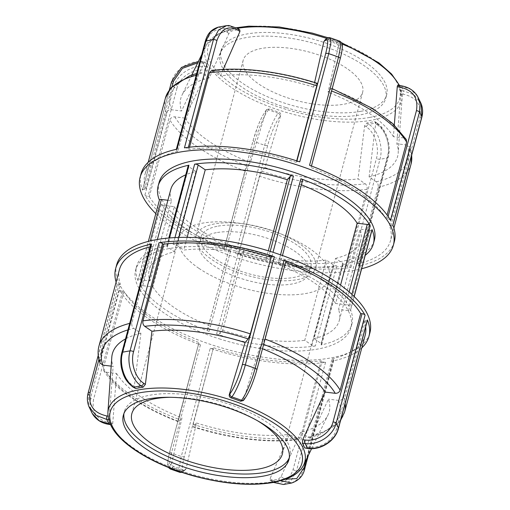 <?xml version="1.0" encoding="UTF-8"?>
<svg xmlns="http://www.w3.org/2000/svg" width="510" height="510" viewBox="0 0 510 510"><rect width="100%" height="100%" fill="white"/><g stroke="black" fill="none" stroke-linecap="round" stroke-linejoin="round"><path stroke-width="0.38" stroke-dasharray="2.55 1.91" d="M302.608 180.31A2.62 1.065 15 0 1 302.513 180.489L299.51 184.072L278.007 264.333L281.004 260.75A2.62 1.065 -165 0 0 281.099 260.578A2.62 1.065 -165 0 0 279.397 259.048A111.441 45.135 15 0 1 348.732 306.153A2.62 1.065 -165 0 0 345.697 304.706L335.631 303.482L340.553 285.109M265.818 260.049A98.328 39.825 -165 0 0 183.727 250.085L176.664 245.291A2.62 1.065 -165 0 0 173.132 244.43A111.441 45.135 15 0 1 271.906 256.415A2.62 1.065 -165 0 0 268.815 256.466L265.818 260.049L268.292 250.805M219.166 338.799A111.441 45.135 -165 0 0 350.912 327.694A111.441 45.135 -165 0 0 254.949 255.255A111.441 45.135 -165 0 0 135.628 270.007A111.441 45.135 -165 0 0 219.166 338.799M315.365 345.971A111.441 45.135 15 0 1 220.148 335.153A111.441 45.135 15 0 1 216.591 333.993A2.62 1.065 -165 0 0 219.676 333.935L222.679 330.353L244.182 250.091L241.185 253.674A2.62 1.065 15 0 1 238.094 253.725A111.441 45.135 -165 0 0 241.651 254.892A111.441 45.135 -165 0 0 336.868 265.71A2.62 1.065 15 0 1 333.336 264.849L326.272 260.049L304.763 340.317L311.827 345.117A2.62 1.065 -165 0 0 315.365 345.971L336.868 265.71M159.088 182.446A111.441 45.135 -165 0 0 242.626 251.239A111.441 45.135 -165 0 0 374.372 240.133M159.413 200.143A111.441 45.135 -165 0 0 159.49 200.322A2.62 1.065 15 0 1 159.458 199.99M137.98 280.583A111.441 45.135 15 0 1 136.603 266.36A111.441 45.135 15 0 1 167.42 245.463A2.62 1.065 -165 0 0 166.694 245.954A2.62 1.065 -165 0 0 167.369 246.967L174.433 251.768A98.328 39.825 -165 0 0 149.271 269.752A98.328 39.825 -165 0 0 149.972 280.959L139.906 279.735A2.62 1.065 -165 0 0 137.949 280.251A2.62 1.065 -165 0 0 137.98 280.583L159.49 200.322M161.268 203.987A111.441 45.135 -165 0 0 230.603 251.092A2.62 1.065 15 0 1 228.901 249.562A2.62 1.065 15 0 1 228.996 249.384L231.993 245.807L210.49 326.068L207.487 329.651A2.62 1.065 -165 0 0 207.391 329.83A2.62 1.065 -165 0 0 209.1 331.36A111.441 45.135 15 0 1 139.759 284.248A2.62 1.065 -165 0 0 142.8 285.702L152.86 286.92L174.369 206.658L164.303 205.434A2.62 1.065 15 0 1 161.268 203.987L139.759 284.248M372.051 229.889A2.62 1.065 15 0 1 370.094 230.405L360.028 229.181L338.525 309.442L348.591 310.666A2.62 1.065 -165 0 0 350.542 310.15A2.62 1.065 -165 0 0 350.51 309.819A111.441 45.135 15 0 1 351.887 324.041A111.441 45.135 15 0 1 321.077 344.945A2.62 1.065 -165 0 0 321.797 344.448A2.62 1.065 -165 0 0 321.128 343.434L314.058 338.634L335.567 258.372L342.631 263.173A2.62 1.065 15 0 1 343.306 264.186A2.62 1.065 15 0 1 342.58 264.677A111.441 45.135 -165 0 0 365.243 255.293M167.892 200.258L171.475 200.691L149.972 280.959M174.433 251.768L195.942 171.5A98.328 39.825 -165 0 0 185.755 174.822M170.773 189.49A98.328 39.825 -165 0 0 171.475 200.691M195.942 171.5L188.872 166.7A2.62 1.065 15 0 1 188.203 165.686M174.369 206.658A98.328 39.825 -165 0 0 231.993 245.807M244.182 250.091A98.328 39.825 -165 0 0 326.272 260.049M335.567 258.372A98.328 39.825 -165 0 0 360.729 240.388A98.328 39.825 -165 0 0 360.028 229.181M301.404 184.805A98.328 39.825 -165 0 0 299.51 184.072M152.86 286.92A98.328 39.825 -165 0 0 210.49 326.068M222.679 330.353A98.328 39.825 -165 0 0 304.763 340.317M314.058 338.634A98.328 39.825 -165 0 0 339.226 320.65A98.328 39.825 -165 0 0 338.525 309.442M335.631 303.482A98.328 39.825 -165 0 0 278.007 264.333M187.138 237.367L183.727 250.085M346.749 68.385A61.844 25.047 -165 0 0 283.866 47.634A61.844 25.047 -165 0 0 243.168 60.295A61.844 25.047 -165 0 0 296.418 100.495A61.844 25.047 -165 0 0 362.635 92.31A61.844 25.047 -165 0 0 346.749 68.385M299.727 243.876A61.844 25.047 -165 0 0 236.844 223.125A61.844 25.047 -165 0 0 196.146 235.786A61.844 25.047 -165 0 0 249.396 275.986A61.844 25.047 -165 0 0 315.613 267.801A61.844 25.047 -165 0 0 299.727 243.876M218.089 226.115A56.897 23.046 15 0 1 280.57 236.041A56.897 23.046 15 0 1 310.832 266.52A56.897 23.046 15 0 1 249.913 274.048A56.897 23.046 15 0 1 200.921 237.067A56.897 23.046 15 0 1 218.089 226.115M170.423 397.303A77.922 31.556 15 0 1 257.129 420.533M198.868 268.317A77.922 31.556 15 0 1 178.857 238.176A77.922 31.556 15 0 1 262.293 227.862A77.922 31.556 15 0 1 329.39 278.511A77.922 31.556 15 0 1 278.103 294.461A77.922 31.556 15 0 1 198.868 268.317M216.329 232.675A56.897 23.046 -165 0 0 199.168 243.621A56.897 23.046 -165 0 0 248.16 280.602A56.897 23.046 -165 0 0 309.079 273.073A56.897 23.046 -165 0 0 278.817 242.594A56.897 23.046 -165 0 0 216.329 232.675M264.894 167.592A112.225 45.454 -165 0 0 358.052 178.895L365.249 183.791C366.862 185.136 367.449 186.979 367.022 189.306L346.494 265.92L347.457 266.571A2.62 1.065 -165 0 0 350.976 267.431A131.102 53.097 15 0 1 235.677 253.444A2.62 1.065 -165 0 0 238.75 253.387L259.692 176.281L261.834 171.239L264.894 167.592L280.71 115.547C281.023 114.017 280.443 112.927 278.976 112.276A102.025 41.323 15 0 1 269.363 108.898L266.692 109.573L266.22 110.453L250.404 162.499L247.344 166.152L245.202 171.188L224.266 248.293A2.62 1.065 -165 0 0 224.17 248.472A2.62 1.065 -165 0 0 225.866 249.996A131.102 53.097 15 0 1 144.923 195.005A2.62 1.065 -165 0 0 147.957 196.446L149.328 196.611L169.855 119.997C170.684 117.81 172.316 116.752 174.745 116.828L185.002 118.071L207.309 70.431L207.627 66.957A102.025 41.323 15 0 1 205.345 62.252L202.336 61.64A2.62 0.79 -83.1 0 1 202.642 61.927C189.446 59.963 174.586 69.609 171.583 82.021L142.596 190.204A131.102 53.097 15 0 1 141.072 173.712M224.266 248.293L253.253 140.11C257.04 126.971 261.126 117.376 265.493 111.32A2.62 2.359 -140 0 1 268.553 109.86C264.626 114.234 258.073 129.546 254.853 141.812L225.866 249.996M235.677 253.444L264.664 145.261C267.884 132.995 274.361 117.676 278.167 113.239A2.62 2.359 -140 0 1 279.984 116.414C275.61 122.476 271.53 132.071 267.744 145.203L238.75 253.387M155.811 213.601A131.102 53.097 -165 0 0 237.073 257.875A131.102 53.097 -165 0 0 357.484 269.733A131.102 53.097 -165 0 0 361.635 268.751M394.345 241.574A131.102 53.097 15 0 1 358.46 266.08A2.62 1.065 -165 0 0 359.18 265.595A2.62 1.065 -165 0 0 358.505 264.575L357.542 263.925A127.168 51.504 -165 0 0 390.545 240.554A127.168 51.504 -165 0 0 389.532 225.758L390.902 225.924A2.62 1.065 -165 0 0 392.853 225.407A2.62 1.065 -165 0 0 392.821 225.082M144.923 195.005L173.91 86.821C176.893 74.39 191.766 64.757 204.924 66.625A104.882 42.477 -165 0 1 202.642 61.927L205.345 62.252C205.014 61.678 204.523 62.041 203.866 63.342L181.566 110.982L171.309 109.739C168.874 109.669 167.242 110.727 166.413 112.914L145.885 189.529L144.515 189.363A2.62 1.065 -165 0 0 142.564 189.873A2.62 1.065 -165 0 0 142.596 190.204M189.503 147.192L188.923 149.36L187.96 148.71A2.62 1.065 -165 0 0 184.435 147.849M237.819 28.503A2.62 1.562 -55.8 0 0 236.984 28.369L226.567 25.647M176.957 149.2A2.62 1.065 -165 0 0 176.237 149.691A2.62 1.065 -165 0 0 176.913 150.705L177.875 151.355L198.403 74.74L200.315 72.567L202.126 72.962L209.329 77.852L228.875 33.501L231.553 30.982A102.025 41.323 15 0 1 238.884 29.657L239.751 29.809M223.201 69.456L220.377 75.862L213.18 70.966L211.554 70.539M218.267 27.145L229.653 29.688A2.62 1.562 -55.8 0 0 227.173 32.34C217.317 27.107 210.228 30.504 205.9 42.521L176.913 150.705M324.233 40.915L326.827 40.328A102.025 41.323 15 0 1 336.441 43.707C337.869 44.395 338.506 45.422 338.34 46.78L328.026 92.253L331.086 88.606C331.736 87.981 331.8 88.734 331.277 90.863L311.151 166.993A2.62 1.065 -165 0 0 311.247 166.815A2.62 1.065 -165 0 0 309.551 165.285M311.151 166.993L340.138 58.809C343.134 46.627 342.777 42.33 339.067 45.913A2.62 2.359 40 0 0 337.244 42.744L339.8 41.182M406.291 139.53L403.684 137.929A123.037 49.833 -165 0 0 331.086 88.606L332.195 88.632M299.74 161.842A2.62 1.065 -165 0 0 296.661 161.899L296.259 162.384L296.673 160.835M330.066 37.778L327.63 39.366A2.62 2.359 40 0 0 325.112 39.876M390.902 225.924L419.889 117.74C421.942 104.92 416.351 97.066 403.117 94.184A2.62 0.79 96.9 0 0 403.161 90.678L414.171 94.879L421.126 103.67M397.851 85.361L398.17 85.648A102.025 41.323 15 0 1 400.452 90.353L400.694 93.891L396.863 143.775L407.12 145.018L409.989 147.16L410.059 149.143L389.532 225.758M390.494 220.282A2.62 1.065 -165 0 0 387.46 218.835L386.089 218.669L387.077 214.99M417.543 96.314L410.665 89.346L400.879 85.973A2.62 0.79 96.9 0 0 400.592 85.693M403.684 137.929L393.427 136.686L394.319 125.026M316.984 83.264L313.535 87.165L314.594 82.505M357.542 263.925L378.076 187.31C378.503 184.983 377.91 183.141 376.303 181.796L369.1 176.9A112.225 45.454 -165 0 0 398.202 152.904A112.225 45.454 -165 0 0 396.863 143.775M393.427 136.686A112.225 45.454 -165 0 0 328.026 92.253M313.535 87.165A112.225 45.454 -165 0 0 220.377 75.862M209.329 77.852A112.225 45.454 -165 0 0 182.064 94.994A112.225 45.454 -165 0 0 181.566 110.982M185.002 118.071A112.225 45.454 -165 0 0 250.404 162.499M386.089 218.669A127.168 51.504 -165 0 0 310.743 167.478M296.259 162.384A127.168 51.504 -165 0 0 188.923 149.36M177.875 151.355A127.168 51.504 -165 0 0 144.872 174.726A127.168 51.504 -165 0 0 145.885 189.529M239.158 252.896A127.168 51.504 -165 0 0 346.494 265.92M149.328 196.611A127.168 51.504 -165 0 0 224.674 247.803M286.078 107.572A85.712 34.712 -165 0 0 359.831 114.98A85.712 34.712 -165 0 0 385.694 98.487A85.712 34.712 -165 0 0 311.884 42.77A85.712 34.712 -165 0 0 220.11 54.117A85.712 34.712 -165 0 0 286.078 107.572M347.457 266.571L376.444 158.387C379.644 147.384 374.78 132.313 366.333 126.888A2.62 1.562 124.2 0 1 368.813 124.236C378.146 130.273 383.52 147.02 379.969 159.248L350.976 267.431M369.1 176.9L375.685 123.739L375.092 121.762L374.244 121.622A102.025 41.323 15 0 1 370.668 122.343A102.025 41.323 15 0 1 366.913 122.948L364.631 125.728L358.052 178.895M358.46 266.08L387.447 157.902C391.004 145.675 385.579 128.928 376.15 122.916A2.62 1.562 124.2 0 1 376.998 123.063L375.092 121.762M360.812 111.333A85.712 34.712 -165 0 0 386.669 94.834A85.712 34.712 -165 0 0 312.866 39.123A85.712 34.712 -165 0 0 221.085 50.471A85.712 34.712 -165 0 0 266.679 96.384A85.712 34.712 -165 0 0 360.812 111.333M111.167 366.129L113.137 366.365L109.306 416.249L109.548 419.787A102.025 41.323 -165 0 0 111.83 424.492C112.283 425.079 112.589 424.696 112.748 423.332L116.573 373.454L106.316 372.211L103.709 370.611L103.377 368.086L123.911 291.471L122.54 291.306A2.62 1.065 15 0 1 119.506 289.858A131.102 53.097 -165 0 0 200.449 344.849A2.62 1.065 15 0 1 198.753 343.326A2.62 1.065 15 0 1 198.849 343.147L178.723 419.277C178.2 421.407 178.264 422.159 178.914 421.534L181.974 417.881L171.66 463.361C171.494 464.718 172.131 465.745 173.559 466.433A102.025 41.323 -165 0 0 183.173 469.812L185.767 469.225L186.15 468.454L196.465 422.975L193.016 426.876C229.379 438.702 269.414 443.585 298.446 439.607M200.449 344.849L171.462 453.033L169.294 464.157L170.2 468.939M171.436 468.639L172.756 467.396A2.62 2.359 -140 0 1 170.933 464.221C167.223 467.81 166.866 463.514 169.862 451.331L198.849 343.147M183.173 469.812L181.018 472.088M179.928 472.375L179.074 467.644L181.273 456.482L210.26 348.298A131.102 53.097 -165 0 0 325.565 362.291A2.62 1.065 15 0 1 322.039 361.431L321.077 360.774L300.549 437.389L298.446 439.601L296.82 439.174L289.623 434.278L270.07 478.635L270.007 480.069L271.116 480.484A102.025 41.323 -165 0 0 274.865 479.878A102.025 41.323 -165 0 0 278.447 479.158L281.125 476.64L300.67 432.282A112.225 45.454 -165 0 0 327.936 415.146A112.225 45.454 -165 0 0 328.434 399.158L306.134 446.798C305.477 448.099 304.986 448.462 304.655 447.888M116.631 264.919A131.102 53.097 -165 0 0 213.613 345.429A131.102 53.097 -165 0 0 334.018 357.293A131.102 53.097 -165 0 0 369.903 332.781M116.114 282.055A131.102 53.097 -165 0 0 117.179 285.058A2.62 1.065 15 0 1 117.147 284.733A2.62 1.065 15 0 1 119.098 284.217L120.468 284.382L99.941 360.997L100.011 362.973M300.67 432.282L307.874 437.178L309.685 437.574L311.597 435.4L332.125 358.785L333.087 359.435A2.62 1.065 15 0 1 333.763 360.449A2.62 1.065 15 0 1 333.043 360.94A131.102 53.097 -165 0 0 361.788 347.884M296.82 439.174A123.037 49.833 15 0 1 193.405 426.628C192.755 427.252 192.691 426.5 193.213 424.371L213.339 348.241A2.62 1.065 15 0 1 210.26 348.298M117.179 285.058L88.192 393.242L88.874 406.47M92.31 413.572L89.907 406.107L90.519 398.042L119.506 289.858M110.275 424.301L112.149 424.779L110.396 424.569M134.908 388.378L134.315 386.401L140.9 333.24L133.696 328.344C132.09 326.993 131.497 325.157 131.924 322.83L152.458 246.215L151.495 245.559A2.62 1.065 15 0 1 150.82 244.545M285.829 261.668A2.62 1.065 15 0 1 285.734 261.847L264.798 338.952L262.656 343.989L259.596 347.642L243.308 400.567M367.436 320.267A2.62 1.065 15 0 1 365.485 320.777L364.114 320.611L343.587 397.226C342.758 399.413 341.126 400.471 338.691 400.401L328.434 399.158M103.709 370.611C110.37 381.391 121.565 391.718 137.292 401.606C149.341 409.16 163.085 415.88 178.519 421.783L178.914 421.534A123.037 49.833 15 0 1 106.316 372.211M289.278 457.814A85.712 34.712 -165 0 0 289.89 456.023A85.712 34.712 -165 0 0 216.087 400.305A85.712 34.712 -165 0 0 124.306 411.653A85.712 34.712 -165 0 0 123.943 413.508M332.125 358.785A127.168 51.504 -165 0 0 365.128 335.414M365.664 326.884A127.168 51.504 -165 0 0 364.114 320.611M152.458 246.215A127.168 51.504 -165 0 0 150.227 246.757M119.455 269.586A127.168 51.504 -165 0 0 120.468 284.382M213.741 347.756A127.168 51.504 -165 0 0 321.077 360.774M123.911 291.471A127.168 51.504 -165 0 0 199.257 342.663M196.465 422.975A112.225 45.454 -165 0 0 289.623 434.278M262.491 348.77A112.225 45.454 -165 0 0 259.596 347.642M140.9 333.24A112.225 45.454 -165 0 0 125.536 338.901M111.798 357.236A112.225 45.454 -165 0 0 113.137 366.365M116.573 373.454A112.225 45.454 -165 0 0 181.974 417.881M325.565 362.291L296.571 470.475L291.516 480.069L283.433 484.494M273.915 482.352L273.016 481.772A2.62 1.562 124.2 0 1 272.161 481.625A2.62 1.562 124.2 0 1 271.773 479.795C281.628 485.023 288.724 481.631 293.052 469.614L322.039 361.431M278.447 479.158L280.793 480.745M291.707 483.002L299.281 478.386L304.056 469.123L333.043 360.94M281.004 260.75L302.513 180.489M280.525 254.834L279.397 259.048M271.906 256.415L273.009 252.291M270.179 251.392L268.815 256.466M216.591 333.993L238.094 253.725M348.732 306.153L351.894 294.353M167.42 245.463L169.428 237.972M174.962 237.596L173.132 244.43M230.603 251.092L209.1 331.36M321.077 344.945L342.58 264.677M354.093 296.444L350.51 309.819M348.591 310.666L370.094 230.405M349.127 291.892L345.697 304.706M311.827 345.117L333.336 264.849M342.631 263.173L321.128 343.434M207.487 329.651L228.996 249.384M241.185 253.674L219.676 333.935M139.906 279.735L150.31 240.905M164.303 205.434L142.8 285.702M176.664 245.291L178.768 237.443M188.872 166.7L167.369 246.967M253.253 140.11A2.62 1.065 -165 0 0 253.158 140.282A2.62 1.065 -165 0 0 253.158 140.288A2.62 1.065 -165 0 0 254.853 141.812A131.102 53.097 15 0 0 264.664 145.261A2.62 1.065 -165 0 0 267.744 145.203M269.363 108.898L268.553 109.86A104.882 42.477 -165 0 0 278.167 113.239L278.976 112.276M265.493 111.32L266.22 110.453M280.71 115.547L279.984 116.414M359.18 265.595L388.167 157.411A2.62 1.065 -165 0 1 387.447 157.902A131.102 53.097 15 0 1 379.969 159.248A2.62 1.065 -165 0 1 376.444 158.387M207.627 66.957L204.924 66.625A2.62 0.79 -83.1 0 1 204.88 70.138C193.022 68.423 179.628 77.08 176.944 88.268A2.62 1.065 -165 0 1 173.91 86.821A131.102 53.097 15 0 1 171.583 82.021A2.62 1.065 -165 0 1 171.551 81.689L171.558 81.664M144.515 189.363L172.042 86.63M197.689 62.889L201.444 63.049A2.62 0.79 -83.1 0 1 202.336 61.64L198.384 61.455M201.444 63.049L203.866 63.342M176.944 88.268L147.957 196.446M207.309 70.431L204.88 70.138M187.96 148.71L188.337 147.326M238.884 29.657L236.984 28.369A104.882 42.477 -165 0 0 229.653 29.688L231.553 30.982M205.224 41.508A2.62 1.065 -165 0 0 205.9 42.521M228.875 33.501L227.173 32.34M336.441 43.707L337.244 42.744A104.882 42.477 -165 0 0 327.63 39.366L326.827 40.328M339.067 45.913L338.34 46.78M296.928 160.918L296.661 161.899M419.889 117.74A2.62 1.065 -165 0 0 421.84 117.223L421.846 117.198M400.452 90.353L403.161 90.678A104.882 42.477 -165 0 0 400.879 85.973L398.17 85.648M403.117 94.184L400.694 93.891M388.104 216.444L387.46 218.835M376.303 181.796A123.037 49.833 -165 0 0 407.12 145.018M316.595 83.512A123.037 49.833 -165 0 0 213.18 70.966M202.126 72.962A123.037 49.833 -165 0 0 171.309 109.739M261.834 171.239A123.037 49.833 -165 0 0 365.249 183.791M174.745 116.828A123.037 49.833 -165 0 0 247.344 166.152M410.059 149.143A127.168 51.504 15 0 1 411.608 155.416M411.073 163.94A127.168 51.504 15 0 1 378.076 187.31M166.413 112.914A127.168 51.504 15 0 1 165.399 98.111M196.178 75.289A127.168 51.504 15 0 1 198.403 74.74M367.022 189.306A127.168 51.504 15 0 1 259.692 176.281M245.202 171.188A127.168 51.504 15 0 1 169.855 119.997M366.913 122.948L368.813 124.236A104.882 42.477 -165 0 0 376.15 122.916L374.244 121.622M366.333 126.888L364.631 125.728M375.685 123.739L377.387 124.893A2.62 1.562 124.2 0 0 377.005 123.063C386.478 129.24 391.61 145.344 388.167 157.411A2.62 1.065 -165 0 0 387.492 156.398L358.505 264.575M377.387 124.893C385.834 130.318 390.692 145.388 387.492 156.398M369.782 117.427A99.22 40.188 -165 0 0 331.857 39.27A99.22 40.188 -165 0 0 209.992 61.264A99.22 40.188 -165 0 0 369.782 117.427M399.285 85.533A101.656 41.17 15 0 1 402.122 97.582A101.656 41.17 15 0 1 370.917 120.334A101.656 41.17 15 0 1 255.854 101.076A101.656 41.17 15 0 1 206.333 45.122A101.656 41.17 15 0 1 237.52 28.299M326.655 38.422A101.656 41.17 15 0 1 342.108 44.045M213.339 348.241L184.346 456.424A2.62 1.065 15 0 1 181.273 456.482A131.102 53.097 -165 0 1 171.462 453.033A2.62 1.065 15 0 1 169.766 451.509A2.62 1.065 15 0 1 169.766 451.503A2.62 1.065 15 0 1 169.862 451.331M171.66 463.361L170.933 464.221M184.346 456.424C181.356 468.607 181.713 472.904 185.423 469.315A2.62 2.359 -140 0 1 182.37 470.775A104.882 42.477 15 0 1 172.756 467.396L173.559 466.433M293.052 469.614A2.62 1.065 15 0 0 296.571 470.475A131.102 53.097 -165 0 0 304.056 469.123A2.62 1.065 15 0 0 304.776 468.633M88.153 392.942A2.62 1.065 15 0 0 88.192 393.242A131.102 53.097 -165 0 0 90.519 398.042A2.62 1.065 15 0 0 93.553 399.489C91.5 412.309 97.091 420.163 110.319 423.039A2.62 0.79 -83.1 0 1 109.427 424.454L109.408 424.447M185.423 469.315L186.15 468.454M98.94 359.461L119.098 284.217M109.306 416.249L107.941 416.083M108.598 419.673L109.548 419.787M122.54 291.306L93.553 399.489M110.319 423.039L112.748 423.332M151.495 245.559L122.508 353.742A2.62 1.065 15 0 1 121.833 352.742M122.508 353.742C119.308 364.752 124.166 379.822 132.613 385.248A2.62 1.562 -55.8 0 0 132.982 387.064M132.613 385.248L134.315 386.401M256.83 369.89A2.62 1.065 15 0 1 256.747 370.031L285.734 261.847M244.175 399.521A2.62 2.359 40 0 0 244.507 398.82C248.88 392.757 252.96 383.163 256.747 370.031M243.78 399.687L244.507 398.82M338.442 428.476A2.62 1.065 15 0 1 336.498 428.961L365.485 320.777M307.683 448.507A2.62 0.79 96.9 0 0 308.556 447.091C320.42 448.806 333.814 440.149 336.498 428.961M306.134 446.798L308.556 447.091M311.597 435.4A127.168 51.504 -165 0 0 344.601 412.029M345.136 403.499A127.168 51.504 -165 0 0 343.587 397.226M131.924 322.83A127.168 51.504 -165 0 0 129.699 323.372M98.927 346.201A127.168 51.504 -165 0 0 99.941 360.997M193.213 424.371A127.168 51.504 -165 0 0 300.549 437.389M103.377 368.086A127.168 51.504 -165 0 0 178.723 419.277M338.691 400.401A123.037 49.833 15 0 1 307.874 437.178M262.656 343.989A123.037 49.833 15 0 1 263.67 344.377M127.953 329.893A123.037 49.833 15 0 1 133.696 328.344M107.878 412.558A101.656 41.17 -165 0 0 165.973 465.311A101.656 41.17 -165 0 0 274.125 481.555A101.656 41.17 -165 0 0 303.667 465.018M270.07 478.635L271.773 479.795M285.434 479.247L282.827 477.8A2.62 1.562 124.2 0 1 280.347 480.452A104.882 42.477 15 0 1 273.016 481.772L271.116 480.484M333.087 359.435L306.185 459.841M282.827 477.8L281.125 476.64M281.099 260.578L282.457 255.523M136.603 266.36L135.628 270.007M351.887 324.041L350.912 327.694M350.542 310.15L354.189 296.539M321.797 344.448L343.306 264.186M207.391 329.83L228.901 249.562M137.949 280.251L148.365 241.389M157.38 239.477L149.271 269.752M360.729 240.388L339.226 320.65M166.694 245.954L168.816 238.023M243.168 60.295L196.146 235.786M362.635 92.31L315.613 267.801M282.361 454.002L329.39 278.511M131.835 413.674L178.857 238.176M224.17 248.472L253.158 140.288L258.258 125.109L262.076 116.65L265.927 110.498M265.927 110.491L266.692 109.573M142.564 189.873L169.371 89.836M176.237 149.691L176.333 149.334M311.247 166.815L311.463 166.005M409.995 147.16L411.774 154.791M196.656 73.491L200.309 72.567M393.886 228.085L390.545 240.554M148.212 162.256L144.872 174.726M200.921 237.067L199.168 243.621M310.832 266.52L309.079 273.073M201.711 54.615L206.333 45.122L217.387 34.176L236.538 27.706M328.058 37.74L341.56 42.681M399.604 85.572L402.122 97.582L398.202 152.904M191.805 74.983L182.064 94.994M221.085 50.471L220.11 54.117M386.669 94.834L385.694 98.487M198.753 343.326L169.766 451.509L167.93 460.135L167.675 464.597L168.44 467.46M181.962 472.407L184.996 470.137M185.767 469.225L184.996 470.143M117.147 284.733L98.226 355.349M309.691 437.574L320.025 434.501L338.857 422.529L340.629 420.304M311.616 448.679L327.936 415.146M270.249 480.331L273.462 482.434M333.763 360.449L308.289 455.519M124.306 411.653L123.331 415.299M289.89 456.023L288.915 459.669"/><path stroke-width="0.76" d="M340.553 285.109L357.14 223.221L367.2 224.438A2.62 1.065 15 0 1 370.241 225.892A111.441 45.135 -165 0 0 300.9 178.78A2.62 1.065 15 0 1 302.608 180.31L282.457 255.523M268.292 250.805L287.321 179.781L290.324 176.205A2.62 1.065 15 0 1 293.409 176.148A111.441 45.135 -165 0 0 194.635 164.169A2.62 1.065 15 0 1 198.173 165.023L205.237 169.824L187.138 237.367M365.243 255.293A111.441 45.135 -165 0 0 373.397 243.78L374.372 240.133A111.441 45.135 -165 0 0 278.415 167.694A111.441 45.135 -165 0 0 159.088 182.446L158.113 186.093A111.441 45.135 -165 0 0 159.413 200.143M168.816 238.023L188.203 165.686A2.62 1.065 15 0 1 188.923 165.195A111.441 45.135 -165 0 0 158.113 186.093M373.397 243.78A111.441 45.135 -165 0 0 372.019 229.557A2.62 1.065 15 0 1 372.051 229.889L354.189 296.539M148.365 241.389L159.458 199.99A2.62 1.065 15 0 1 161.409 199.474L167.892 200.258M185.755 174.822A98.328 39.825 -165 0 0 170.773 189.49L157.38 239.477M357.14 223.221A98.328 39.825 -165 0 0 301.404 184.805M257.129 420.533A77.922 31.556 15 0 1 282.361 454.002A77.922 31.556 15 0 1 231.081 469.959A77.922 31.556 15 0 1 151.846 443.808A77.922 31.556 15 0 1 131.835 413.674A77.922 31.556 15 0 1 170.423 397.303M361.635 268.751A131.102 53.097 -165 0 0 393.369 245.221A131.102 53.097 -165 0 0 280.474 160A131.102 53.097 -165 0 0 140.097 177.359A131.102 53.097 -165 0 0 155.811 213.601M417.543 96.314L421.132 103.664L421.808 116.898L392.821 225.082A131.102 53.097 15 0 1 394.345 241.574L393.369 245.221M340.138 58.809A2.62 1.065 -165 0 0 340.234 58.637C341.541 53.76 342.242 49.821 342.344 46.831C342.548 46.021 342.293 44.644 341.572 42.7L339.8 41.182L340.706 45.977L338.538 57.107L309.551 165.285A131.102 53.097 15 0 1 390.494 220.282L419.481 112.098L420.106 104.027L417.69 96.568C414.19 90.55 408.484 86.923 400.573 85.686A2.62 0.79 96.9 0 0 399.681 87.102C412.915 89.983 418.506 97.837 416.447 110.651L388.104 216.444M188.337 147.326L216.948 40.526C221.283 28.509 228.372 25.111 238.227 30.345A2.62 1.562 -55.8 0 0 237.838 28.515L228.958 25.5L226.561 25.647L218.509 30.052L213.429 39.665L184.435 147.849A131.102 53.097 15 0 1 299.74 161.842L328.727 53.658L330.926 42.502L330.072 37.778C328.765 37.791 328.606 36.535 325.004 40.003A2.62 2.359 40 0 0 324.577 40.825C328.287 37.236 328.644 41.533 325.654 53.716L296.928 160.918M140.097 177.359L141.072 173.712A131.102 53.097 15 0 1 176.957 149.2L205.944 41.017L210.7 31.76L218.267 27.145C208.513 30.198 206.531 37.434 205.224 41.508A2.62 1.065 -165 0 1 205.944 41.017A131.102 53.097 15 0 1 213.429 39.665A2.62 1.065 -165 0 1 216.948 40.526M237.819 28.503A2.62 1.562 -55.8 0 1 237.838 28.515L239.751 29.809L239.929 31.505L223.201 69.456M316.984 83.264C280.621 71.438 240.586 66.555 211.554 70.533L209.451 72.745L189.503 147.192M314.594 82.505L323.85 41.686L325.004 39.997A2.62 2.359 40 0 1 325.112 39.876M394.319 125.026L397.252 86.802C397.411 85.444 397.717 85.055 398.17 85.648M387.077 214.99L406.623 142.054L406.291 139.53L392.904 123.7L372.708 108.534L332.195 88.632M296.673 160.835L316.786 85.769C317.309 83.64 317.245 82.888 316.595 83.512M287.321 179.781A98.328 39.825 -165 0 0 205.237 169.824M168.44 467.46L170.2 468.939L171.436 468.639M181.018 472.088L179.934 472.375L181.962 472.407M361.788 347.884A131.102 53.097 -165 0 0 368.928 336.428A131.102 53.097 -165 0 0 367.404 319.936L338.417 428.119C335.44 440.551 320.548 450.151 307.358 448.214A2.62 0.79 96.9 0 0 307.664 448.5L304.655 447.888A102.025 41.323 -165 0 0 302.373 443.184L302.691 439.709L324.998 392.069L335.255 393.312C337.684 393.382 339.316 392.324 340.144 390.144L360.672 313.522L362.043 313.695A2.62 1.065 15 0 1 365.077 315.135A131.102 53.097 -165 0 0 284.134 260.145L255.147 368.328C251.927 380.594 245.38 395.887 241.447 400.28A2.62 2.359 40 0 0 244.073 399.649L243.308 400.567L240.637 401.242A102.025 41.323 -165 0 0 231.024 397.864C229.557 397.214 228.977 396.123 229.29 394.593L245.106 342.548L248.166 338.895L250.308 333.859L271.25 256.753A2.62 1.065 15 0 1 274.323 256.696A131.102 53.097 -165 0 0 159.024 242.709A2.62 1.065 15 0 1 162.543 243.57L163.506 244.22L142.978 320.835C142.551 323.161 143.138 325.004 144.751 326.349L151.948 331.245L145.369 384.406L143.087 387.192A102.025 41.323 -165 0 0 135.756 388.518L133.85 387.224C124.421 381.212 118.996 364.465 122.553 352.238A2.62 1.065 15 0 0 121.833 352.729A2.62 1.065 15 0 1 121.833 352.729L150.82 244.545A2.62 1.065 15 0 1 151.54 244.054A131.102 53.097 -165 0 0 115.655 268.566A131.102 53.097 -165 0 0 116.114 282.055M368.928 336.428L369.903 332.781A131.102 53.097 -165 0 0 257.014 247.56A131.102 53.097 -165 0 0 116.631 264.919L115.655 268.566M88.153 392.942A2.62 1.065 15 0 1 88.16 392.917C86.93 397.628 87.172 402.154 88.88 406.489L95.803 415.229L106.839 419.462A2.62 0.79 -83.1 0 1 106.883 415.95C93.642 413.068 88.058 405.214 90.111 392.4L98.94 359.461M110.275 424.301L99.208 420.731L92.316 413.584C96.02 419.749 101.732 423.376 109.427 424.447A2.62 0.79 -83.1 0 1 109.121 424.161A104.882 42.477 15 0 1 106.839 419.462L108.598 419.673M159.024 242.709L130.031 350.886C126.48 363.114 131.854 379.867 141.187 385.904A2.62 1.562 -55.8 0 0 143.667 383.252C135.22 377.827 130.356 362.757 133.556 351.747L162.543 243.57M135.756 388.518L133.002 387.077A2.62 1.562 -55.8 0 0 133.85 387.224A104.882 42.477 15 0 1 141.187 385.904L143.087 387.192M284.134 260.145A2.62 1.065 15 0 1 285.829 261.668L256.842 369.852A2.62 1.065 15 0 1 256.842 369.858A2.62 1.065 15 0 1 256.83 369.89M231.024 397.864L231.833 396.901C235.639 392.458 242.116 377.145 245.335 364.88L274.323 256.696M367.404 319.936A2.62 1.065 15 0 1 367.436 320.267L338.449 428.451A2.62 1.065 15 0 1 338.442 428.476A2.62 1.065 15 0 0 338.417 428.119A131.102 53.097 -165 0 0 336.09 423.319L365.077 315.135M302.373 443.184L305.076 443.515C318.24 445.408 333.087 435.731 336.09 423.319A2.62 1.065 15 0 0 333.055 421.872C330.353 433.047 316.984 441.736 305.12 440.002A2.62 0.79 96.9 0 0 305.076 443.515A104.882 42.477 15 0 1 307.358 448.214L304.655 447.888M100.011 362.973L102.88 365.122L111.167 366.129M123.943 413.508A85.712 34.712 -165 0 0 190.275 465.107A85.712 34.712 -165 0 0 264.033 472.515A85.712 34.712 -165 0 0 289.278 457.814M340.629 420.304L344.601 412.029L365.128 335.414A127.168 51.504 -165 0 0 365.664 326.884M360.672 313.522A127.168 51.504 -165 0 0 285.625 262.446M270.842 257.244A127.168 51.504 -165 0 0 163.506 244.22M150.227 246.757A127.168 51.504 -165 0 0 119.455 269.586L98.927 346.201A127.168 51.504 -165 0 1 129.699 323.372M324.998 392.069A112.225 45.454 -165 0 0 262.491 348.77M245.106 342.548A112.225 45.454 -165 0 0 151.948 331.245M125.536 338.901A112.225 45.454 -165 0 0 111.798 357.236L107.878 412.558C107.667 425.206 116.796 437.771 135.265 450.253C151.355 460.97 170.812 469.538 193.641 475.957C223.794 484.06 250.27 486.247 273.048 482.511L285.504 479.215C294.442 475.97 300.492 471.234 303.667 465.018A101.656 41.17 -165 0 0 217.26 395.913A101.656 41.17 -165 0 0 107.878 412.558M291.707 483.008L283.439 484.5L273.915 482.352M280.793 480.745L291.695 483.002C298.936 480.465 303.297 475.677 304.776 468.633A2.62 1.065 15 0 0 304.1 467.619L296.75 478.578L285.434 479.247M263.052 476.168A85.712 34.712 -165 0 0 288.915 459.669A85.712 34.712 -165 0 0 215.105 403.952A85.712 34.712 -165 0 0 123.331 415.299A85.712 34.712 -165 0 0 168.918 461.219A85.712 34.712 -165 0 0 263.052 476.168M300.9 178.78L280.525 254.834M273.009 252.291L293.409 176.148M290.324 176.205L270.179 251.392M351.894 294.353L370.241 225.892M169.428 237.972L188.923 165.195M194.635 164.169L174.962 237.596M372.019 229.557L354.093 296.444M367.2 224.438L349.127 291.892M150.31 240.905L161.409 199.474M178.768 237.443L198.173 165.023M416.447 110.651A2.62 1.065 -165 0 1 419.481 112.098A131.102 53.097 15 0 1 421.808 116.898A2.62 1.065 -165 0 1 421.84 117.223C423.064 112.487 422.809 107.941 421.088 103.581M325.654 53.716A2.62 1.065 -165 0 1 328.727 53.658A131.102 53.097 15 0 1 338.538 57.107A2.62 1.065 -165 0 1 340.234 58.631A2.62 1.065 -165 0 1 340.234 58.637M172.042 86.63L173.502 81.179A2.62 1.065 -165 0 0 171.551 81.689L169.371 89.836M173.502 81.179L182.414 68.346L197.689 62.889M238.227 30.345L239.929 31.505M323.85 41.686L324.577 40.825M400.592 85.693A2.62 0.79 96.9 0 0 400.573 85.686L397.851 85.355M397.252 86.802L399.681 87.102M411.608 155.416A127.168 51.504 15 0 1 411.073 163.94L393.886 228.085M331.57 90.978A127.168 51.504 15 0 1 406.623 142.054M209.451 72.745A127.168 51.504 15 0 1 316.786 85.769M196.656 73.491L190.039 75.614L171.105 87.65L165.399 98.111A127.168 51.504 15 0 1 196.178 75.289M237.52 28.299A101.656 41.17 15 0 1 326.655 38.422M342.108 44.045A101.656 41.17 15 0 1 399.285 85.533M133.556 351.747A2.62 1.065 15 0 0 130.031 350.886A131.102 53.097 -165 0 0 122.553 352.238L151.54 244.054M244.175 399.521A2.62 2.359 40 0 1 244.08 399.642A2.62 2.359 40 0 0 244.08 399.642C248.867 392.949 253.119 383.023 256.842 369.858A2.62 1.065 15 0 0 255.147 368.328A131.102 53.097 -165 0 0 245.335 364.88A2.62 1.065 15 0 0 242.256 364.937C238.47 378.069 234.39 387.664 230.016 393.726A2.62 2.359 40 0 0 231.833 396.901A104.882 42.477 15 0 1 241.447 400.28L240.637 401.242M98.226 355.349L88.16 392.91A2.62 1.065 15 0 1 90.111 392.4M107.941 416.083L106.883 415.95M145.369 384.406L143.667 383.252M132.982 387.064A2.62 1.562 -55.8 0 0 132.995 387.077C124.816 380.505 123.535 375.5 121.578 368.52C120.443 363.031 120.526 357.765 121.833 352.729M271.25 256.753L242.256 364.937M230.016 393.726L229.29 394.593M338.449 428.451C335.408 440.933 320.79 450.362 307.664 448.5A2.62 0.79 96.9 0 0 307.683 448.507M362.043 313.695L333.055 421.872M305.12 440.002L302.691 439.709M344.601 412.029A127.168 51.504 -165 0 0 345.136 403.499M340.144 390.144A127.168 51.504 -165 0 0 265.092 339.061M250.308 333.859A127.168 51.504 -165 0 0 142.978 320.835M263.67 344.377A123.037 49.833 15 0 1 335.255 393.312M144.751 326.349A123.037 49.833 15 0 1 248.166 338.895M102.88 365.122A123.037 49.833 15 0 1 127.953 329.893M306.185 459.841L304.1 467.619M272.028 482.262A99.22 40.188 15 0 1 112.238 426.099A99.22 40.188 15 0 1 234.103 404.098A99.22 40.188 15 0 1 272.028 482.262M171.558 81.664L181.483 67.396L198.384 61.455M176.333 149.334L205.224 41.508M226.561 25.64L218.293 27.132M311.463 166.005L340.234 58.631M339.8 41.182L330.072 37.759M392.891 225.254L421.84 117.223M411.774 154.791L411.073 163.94M165.399 98.111L148.212 162.256M236.538 27.706L248.899 26.169L279.219 26.973L312.305 33.099L328.058 37.74M341.56 42.681L378.771 62.73L391.603 74.046L399.604 85.572M201.711 54.615L191.805 74.983M170.2 468.958L179.928 472.381M88.867 406.476L92.31 413.584M110.396 424.569L109.427 424.454M100.005 362.98C97.888 357.198 97.531 351.6 98.927 346.201M303.667 465.018L311.616 448.679M273.462 482.434L283.496 484.481M308.289 455.519L304.776 468.633"/></g></svg>
